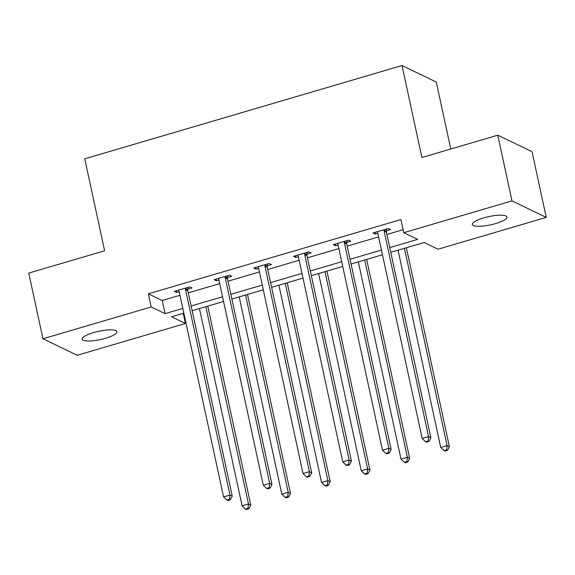 <?xml version="1.0" encoding="UTF-8"?>
<svg xmlns="http://www.w3.org/2000/svg" width="575" height="575" viewBox="0 0 575 575"><rect width="100%" height="100%" fill="white"/><g stroke="black" fill="none" stroke-linecap="round" stroke-linejoin="round"><path stroke-width="0.86" d="M93.632 332.573A17.717 4.226 -12.2 0 1 116.876 331.682A17.717 4.226 -12.2 0 1 105.484 338.287A17.717 4.226 -12.2 0 1 82.239 339.171A17.717 4.226 -12.2 0 1 93.632 332.573M483.719 217.889A17.717 4.226 -12.2 0 1 506.963 216.998A17.717 4.226 -12.2 0 1 495.578 223.596A17.717 4.226 -12.2 0 1 472.327 224.487A17.717 4.226 -12.2 0 1 483.719 217.889M450.764 149.011L436.281 82.038L402.011 65.528L84.748 158.808L104.628 250.779L28.75 273.082L42.953 338.776L151.167 306.964L165.061 313.655L182.828 308.43M402.011 65.528L421.899 157.5L497.777 135.19L532.048 151.699L546.25 217.393L438.035 249.212L424.142 242.513L390.777 252.324M183.252 313.339L185.445 323.473L77.222 355.285L42.953 338.776M389.749 247.595L417.658 239.394L403.765 232.702L400.919 219.564L148.328 293.825L162.222 300.517L179.982 295.291M188.298 292.848L219.708 283.619M228.023 281.168L259.426 271.939M267.742 269.495L299.151 260.259M307.467 257.816L338.876 248.58M347.192 246.136L378.594 236.9M386.91 234.456L403.111 229.698M386.479 230.812L390.598 229.597L388.283 228.483L373.01 232.976L375.324 234.09L377.825 233.357M346.754 242.492L350.879 241.277L348.565 240.163L333.284 244.655L335.599 245.769L338.107 245.036M307.036 254.172L311.154 252.957L308.84 251.843L293.566 256.335L295.881 257.449L298.382 256.709M267.31 265.844L271.436 264.637L269.122 263.522L253.841 268.015L256.155 269.129L258.664 268.388M227.592 277.524L231.711 276.316L229.396 275.195L214.116 279.687L216.437 280.808L218.938 280.068M187.867 289.203L191.993 287.989L189.671 286.875L174.397 291.367L176.712 292.481L179.22 291.748M497.777 135.19L511.98 200.883L546.25 217.393M148.328 293.825L151.167 306.964M403.765 232.702L511.98 200.883M191.144 305.986L222.547 296.75M230.862 294.307L262.272 285.078M270.588 282.634L301.99 273.398M310.306 270.954L341.715 261.718M350.031 259.275L381.433 250.039M183.849 313.159L171.544 316.775L185.445 323.473M382.461 254.768L351.052 264.004M342.736 266.448L311.334 275.684M303.011 278.127L271.608 287.356M263.293 289.807L231.883 299.036M223.567 301.48L192.165 310.716M162.222 300.517L165.061 313.655M374.957 232.401L375.324 234.09M335.232 244.08L335.599 245.769M295.514 255.76L295.881 257.449M255.789 267.44L256.155 269.129M216.071 279.119L216.437 280.808M176.345 290.792L176.712 292.481M384.165 229.698L384.093 230.129A2.767 2.573 -64.3 0 0 384.122 231.164L428.555 436.648L422.187 438.517L377.761 233.033A2.767 2.573 -64.3 0 0 377.365 232.106L377.128 231.768M386.774 228.929L386.414 231.243A2.767 2.573 -64.3 0 0 386.443 232.278L430.869 437.762L428.555 436.648L428.073 440.96L425.529 441.708L426.456 442.153L429 441.406L428.073 440.96M429 441.406L430.869 437.762M422.187 438.517L425.529 441.708M398.058 250.182L440.709 447.443L447.077 445.575L449.391 446.689L406.381 247.739M446.603 449.88L444.051 450.635L444.978 451.08L447.53 450.333L446.603 449.88L447.077 445.575L404.426 248.314M444.051 450.635L440.709 447.443M449.391 446.689L447.53 450.333M344.439 241.378L344.375 241.802A2.767 2.573 -64.3 0 0 344.403 242.837L388.829 448.327L382.461 450.196L338.035 244.713A2.767 2.573 -64.3 0 0 337.64 243.786L337.41 243.441M347.048 240.609L346.689 242.923A2.767 2.573 -64.3 0 0 346.718 243.958L391.144 449.442L388.829 448.327L388.355 452.64L385.803 453.387L386.731 453.833L389.282 453.086L388.355 452.64M389.282 453.086L391.144 449.442M382.461 450.196L385.803 453.387M304.721 253.05L304.649 253.482A2.767 2.573 -64.3 0 0 304.678 254.517L349.104 460.007L342.743 461.876L298.317 256.393A2.767 2.573 -64.3 0 0 297.915 255.465L297.685 255.12M307.33 252.288L306.971 254.596A2.767 2.573 -64.3 0 0 306.993 255.631L351.426 461.121L349.104 460.007L348.63 464.312L346.085 465.067L347.012 465.513L349.557 464.765L348.63 464.312M349.557 464.765L351.426 461.121M342.743 461.876L346.085 465.067M358.34 261.862L400.991 459.123L407.352 457.247L409.673 458.368L366.656 259.418M406.877 461.56L404.333 462.307L405.26 462.76L407.804 462.005L406.877 461.56L407.352 457.247L364.708 259.986M404.333 462.307L400.991 459.123M409.673 458.368L407.804 462.005M318.615 273.542L361.265 470.803L367.633 468.927L369.948 470.041L326.931 271.091M367.159 473.239L364.607 473.987L365.535 474.433L368.079 473.685L367.159 473.239L367.633 468.927L324.983 271.666M364.607 473.987L361.265 470.803M369.948 470.041L368.079 473.685M264.996 264.73L264.931 265.161A2.767 2.573 -64.3 0 0 264.96 266.196L309.386 471.68L303.018 473.556L258.592 268.065A2.767 2.573 -64.3 0 0 258.197 267.138L257.959 266.8M267.605 263.968L267.246 266.275A2.767 2.573 -64.3 0 0 267.274 267.31L311.7 472.794L309.386 471.68L308.912 475.992L306.36 476.74L307.287 477.185L309.839 476.438L308.912 475.992M309.839 476.438L311.7 472.794M303.018 473.556L306.36 476.74M225.278 276.41L225.206 276.841A2.767 2.573 -64.3 0 0 225.235 277.876L269.661 483.359L263.3 485.228L218.874 279.745A2.767 2.573 -64.3 0 0 218.471 278.817L218.241 278.48M227.887 275.641L227.52 277.955A2.767 2.573 -64.3 0 0 227.549 278.99L271.982 484.473L269.661 483.359L269.186 487.672L266.642 488.419L267.569 488.865L270.113 488.118L269.186 487.672M270.113 488.118L271.982 484.473M263.3 485.228L266.642 488.419M185.553 288.089L185.488 288.521A2.767 2.573 -64.3 0 0 185.517 289.556L229.943 495.039L223.574 496.908L179.148 291.424A2.767 2.573 -64.3 0 0 178.753 290.497L178.516 290.159M188.162 287.32L187.802 289.635A2.767 2.573 -64.3 0 0 187.831 290.67L232.257 496.153L229.943 495.039L229.468 499.352L226.917 500.099L227.844 500.545L230.388 499.797L229.468 499.352M230.388 499.797L232.257 496.153M223.574 496.908L226.917 500.099M278.897 285.214L321.547 482.475L327.908 480.607L330.223 481.721L287.213 282.771M327.434 484.919L324.889 485.667L325.817 486.112L328.361 485.365L327.434 484.919L327.908 480.607L285.265 283.346M324.889 485.667L321.547 482.475M330.223 481.721L328.361 485.365M239.171 296.894L281.822 494.155L288.19 492.286L290.504 493.4L247.487 294.45M287.708 496.599L285.164 497.346L286.091 497.792L288.636 497.044L287.708 496.599L288.19 492.286L245.539 295.025M285.164 497.346L281.822 494.155M290.504 493.4L288.636 497.044M199.453 308.574L242.104 505.835L248.465 503.959L250.779 505.08L207.769 306.13M247.99 508.271L245.446 509.026L246.373 509.472L248.917 508.724L247.99 508.271L248.465 503.959L205.814 306.705M245.446 509.026L242.104 505.835M250.779 505.08L248.917 508.724M384.093 230.129L386.414 231.243M384.122 231.164L386.443 232.278M344.375 241.802L346.689 242.923M344.403 242.837L346.718 243.958M304.649 253.482L306.971 254.596M304.678 254.517L306.993 255.631M264.931 265.161L267.246 266.275M264.96 266.196L267.274 267.31M225.206 276.841L227.52 277.955M225.235 277.876L227.549 278.99M185.488 288.521L187.802 289.635M185.517 289.556L187.831 290.67"/></g></svg>
